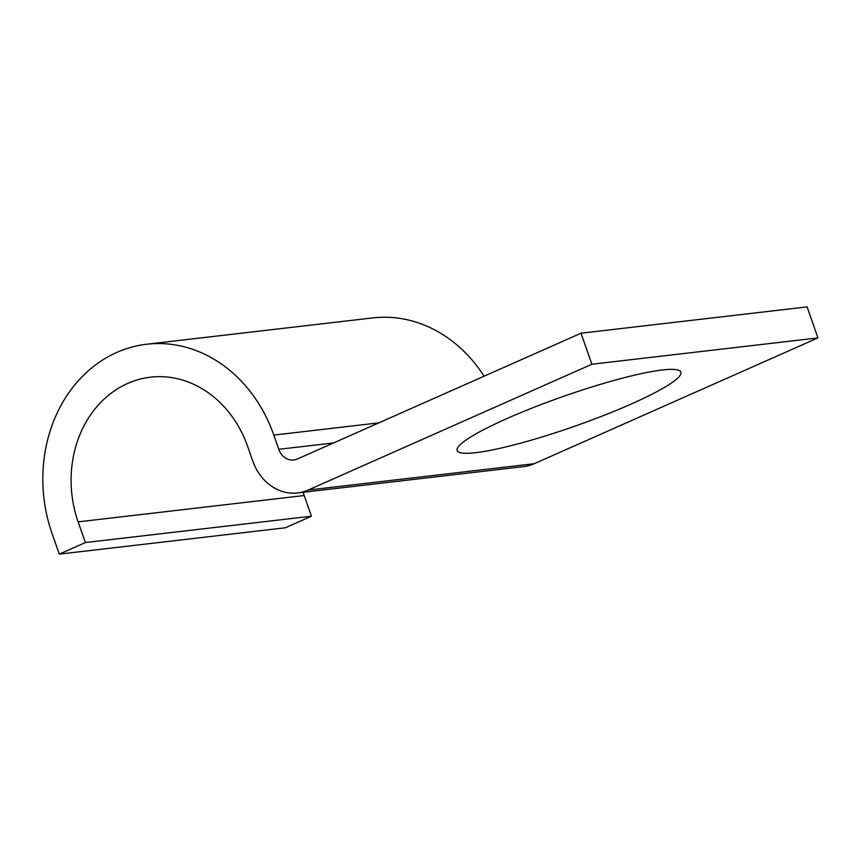 <?xml version="1.0" encoding="UTF-8"?>
<svg xmlns="http://www.w3.org/2000/svg" width="861" height="861" viewBox="0 0 861 861"><rect width="100%" height="100%" fill="white"/><g stroke="black" fill="none" stroke-linecap="round" stroke-linejoin="round"><path stroke-width="1.29" d="M631.059 404.1A118.517 15.95 160.7 0 0 680.879 372.156A118.517 15.95 160.7 0 0 619.565 378.926A118.517 15.95 160.7 0 0 506.989 418.554A118.517 15.95 160.7 0 0 457.169 450.497A118.517 15.95 160.7 0 0 518.483 443.738A118.517 15.95 160.7 0 0 631.059 404.1M78.136 521.863L85.379 542.548L311.434 516.213L304.191 495.538L78.136 521.863A107.797 91.621 -96.6 0 1 150.46 377.183A107.797 91.621 -96.6 0 1 247.731 446.665L252.703 460.883A49.755 42.286 83.4 0 0 297.605 492.944A49.755 42.286 83.4 0 0 308.141 490.06L591.894 364.235L581.024 333.218L297.282 459.031A16.585 14.099 83.4 0 1 293.762 460A16.585 14.099 83.4 0 1 278.803 449.313L273.82 435.096A140.967 119.808 -96.6 0 0 146.618 344.239A140.967 119.808 -96.6 0 0 52.037 533.433L59.28 554.118L85.379 542.548M311.434 516.213L285.346 527.782L59.28 554.118M484.086 376.203A140.967 119.808 -96.6 0 0 372.684 317.913L146.618 344.239M591.894 364.235L817.95 337.91L807.091 306.882L581.024 333.218M817.95 337.91L534.197 463.724A49.755 42.286 83.4 0 1 523.66 466.619L297.605 492.944M303.115 492.309A107.797 91.621 -96.6 0 0 304.191 495.538M378.872 422.859L273.82 435.096M333.605 442.931L278.803 449.313M534.197 463.724L308.141 490.06"/></g></svg>
